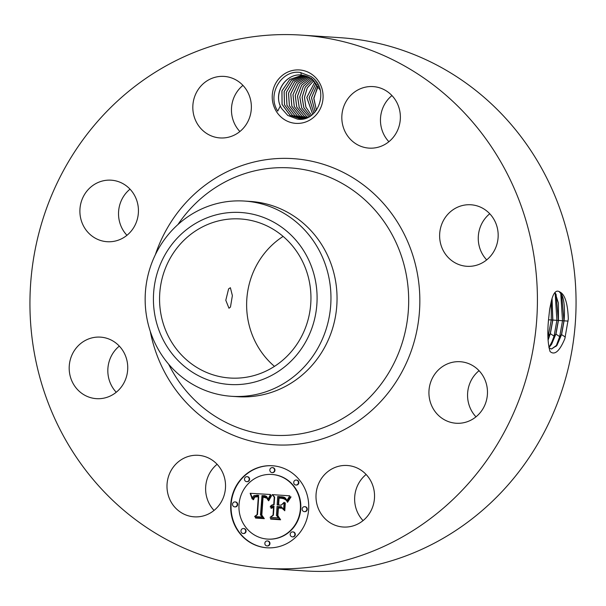 <?xml version="1.0" encoding="UTF-8"?>
<svg xmlns="http://www.w3.org/2000/svg" width="606" height="606" viewBox="0 0 606 606"><rect width="100%" height="100%" fill="white"/><g stroke="black" fill="none" stroke-linecap="round" stroke-linejoin="round"><path stroke-width="0.91" d="M70.281 158.727A267.201 253.687 93.8 0 1 301.417 35.11A267.201 253.687 93.8 0 1 497.079 444.706A267.201 253.687 93.8 0 1 265.951 568.322A267.201 253.687 93.8 0 1 70.281 158.727M301.417 35.11L340.049 37.678A267.201 253.687 93.8 0 1 535.719 447.273A267.201 253.687 93.8 0 1 304.583 570.89L265.951 568.322M568.322 318.817L564.83 338.724L568.322 318.817C567.724 303.477 564.943 294.546 559.982 292.031L559.103 291.539C555.838 289.941 553.225 293.228 551.263 301.402L549.665 309.272L548.513 319.794L551.271 319.945L547.953 337.466M564.83 338.724C559.558 351.283 554.641 355.555 550.074 351.533C547.779 343.86 547.263 333.285 548.513 319.794M214.047 510.434A30.83 29.27 93.8 0 1 217.115 464.287M274.465 366.372A79.704 75.674 93.8 0 1 258.664 261.633A79.704 75.674 93.8 0 1 283.108 236.408M116.246 392.249A30.83 29.27 93.8 0 1 108.489 377.205A30.83 29.27 93.8 0 1 119.314 346.109M126.949 235.302A30.83 29.27 93.8 0 1 123.177 197.018A30.83 29.27 93.8 0 1 130.017 189.163M239.878 131.525A30.83 29.27 93.8 0 1 242.945 85.385M388.885 141.713A30.83 29.27 93.8 0 1 391.953 95.566M486.686 259.891A30.83 29.27 93.8 0 1 478.922 244.854A30.83 29.27 93.8 0 1 489.754 213.751M475.983 416.837A30.83 29.27 93.8 0 1 472.21 378.553A30.83 29.27 93.8 0 1 479.051 370.698M363.055 520.615A30.83 29.27 93.8 0 1 366.122 474.475M283.903 119.268A26.77 25.422 93.8 0 1 276.275 82.325A26.77 25.422 93.8 0 1 311.416 74.046A26.77 25.422 93.8 0 1 319.044 110.981A26.77 25.422 93.8 0 1 283.903 119.268M180.421 512.108A30.83 29.27 93.8 0 1 168.476 476.558A30.83 29.27 93.8 0 1 198.306 455.311A30.83 29.27 93.8 0 1 212.1 460.037A30.83 29.27 93.8 0 1 224.046 495.594A30.83 29.27 93.8 0 1 194.215 516.835A30.83 29.27 93.8 0 1 180.421 512.108M127.078 361.146A30.83 29.27 93.8 0 1 96.415 398.657A30.83 29.27 93.8 0 1 69.849 374.637A30.83 29.27 93.8 0 1 100.513 337.133A30.83 29.27 93.8 0 1 127.078 361.146M133.79 227.447A30.83 29.27 93.8 0 1 107.118 241.711A30.83 29.27 93.8 0 1 84.545 194.45A30.83 29.27 93.8 0 1 111.209 180.187A30.83 29.27 93.8 0 1 133.79 227.447M228.303 137.251A30.83 29.27 93.8 0 1 220.046 137.933A30.83 29.27 93.8 0 1 192.89 109.595A30.83 29.27 93.8 0 1 215.887 77.091A30.83 29.27 93.8 0 1 224.137 76.409A30.83 29.27 93.8 0 1 251.293 104.747A30.83 29.27 93.8 0 1 228.303 137.251M355.26 143.395A30.83 29.27 93.8 0 1 343.314 107.838A30.83 29.27 93.8 0 1 373.144 86.597A30.83 29.27 93.8 0 1 386.939 91.317A30.83 29.27 93.8 0 1 398.884 126.874A30.83 29.27 93.8 0 1 369.054 148.122A30.83 29.27 93.8 0 1 355.26 143.395M440.289 242.279A30.83 29.27 93.8 0 1 470.945 204.775A30.83 29.27 93.8 0 1 497.511 228.795A30.83 29.27 93.8 0 1 466.855 266.299A30.83 29.27 93.8 0 1 440.289 242.279M433.578 375.985A30.83 29.27 93.8 0 1 460.242 361.721A30.83 29.27 93.8 0 1 482.823 408.982A30.83 29.27 93.8 0 1 456.151 423.246A30.83 29.27 93.8 0 1 433.578 375.985M339.057 466.181A30.83 29.27 93.8 0 1 347.314 465.499A30.83 29.27 93.8 0 1 374.47 493.837A30.83 29.27 93.8 0 1 351.48 526.334A30.83 29.27 93.8 0 1 343.223 527.023A30.83 29.27 93.8 0 1 316.067 498.685A30.83 29.27 93.8 0 1 339.057 466.181M230.765 504.116A41.11 39.026 93.8 0 1 272.427 465.756A41.11 39.026 93.8 0 1 308.636 509.434A41.11 39.026 93.8 0 1 266.973 547.794A41.11 39.026 93.8 0 1 230.765 504.116M551.452 349.026L557.164 344.912L561.444 334.588L563.951 320.816L561.701 294.675L559.103 291.539M560.732 293.001L562.512 320.718L559.686 336.625L555.967 346.541M548.975 347.753L551.521 349.033L556.959 345.42L561.58 334.595L564.08 320.824C565.186 305.901 563.815 296.304 559.982 292.031M316.446 110.262L313.81 98.672L317.4 87.287A21.839 20.733 93.8 0 1 318.355 85.87L313.81 97.884L316.415 110.3M298.917 341.148A79.704 75.674 93.8 0 1 229.969 378.023A79.704 75.674 93.8 0 1 171.596 255.838A79.704 75.674 93.8 0 1 240.544 218.963A79.704 75.674 93.8 0 1 298.917 341.148M230.462 307.075L232.378 295.614L230.378 287.729L228.598 288.873L225.796 300.273L228.977 308.234L230.462 307.075M287.767 115.42L281.638 108.497A21.839 20.733 93.8 0 1 280.32 105.921L277.73 111.118C266.595 94.256 281.745 69.561 300.144 72.44L310.863 76.424C330.505 88.665 318.339 122.813 297.364 119.094L287.767 115.42M272.624 465.772A41.11 39.026 -86.2 0 0 231.151 504.139A41.11 39.026 -86.2 0 0 267.17 547.801M548.93 347.518L555.967 334.126L558.459 320.438L558.406 303.053L554.982 292.425M309.704 262.171A86.181 81.825 -86.2 0 0 201.268 220.364A86.181 81.825 -86.2 0 0 160.81 334.823A86.181 81.825 -86.2 0 0 269.246 376.621A86.181 81.825 -86.2 0 0 309.704 262.171M320.218 90.173L311.386 78.379L301.424 75.015M300.841 72.515L301.288 75.008C286.062 73.387 273.753 91.847 280.32 105.921M281.638 108.497C272.48 94.422 285.191 72.879 301.682 75.038M244.551 201.063L250.634 201.465A97.839 92.885 93.8 0 1 322.278 351.442A97.839 92.885 93.8 0 1 237.65 396.703L231.568 396.301A97.839 92.885 -86.2 0 0 316.196 351.033A97.839 92.885 93.8 0 0 322.574 257.444A97.839 92.885 -86.2 0 0 244.551 201.063A97.839 92.885 -86.2 0 0 159.923 246.324A97.839 92.885 93.8 0 0 153.545 339.921A97.839 92.885 -86.2 0 0 231.568 396.301M267.549 539.09L267.935 539.12A32.391 30.747 -86.2 0 0 300.765 508.896A32.391 30.747 -86.2 0 0 272.238 474.483L271.852 474.46A32.391 30.747 93.8 0 1 300.379 508.873A32.391 30.747 93.8 0 1 267.549 539.09A32.391 30.747 93.8 0 1 239.022 504.677A32.391 30.747 93.8 0 1 271.852 474.46M272.033 472.597L272.42 472.627A2.492 2.363 -86.2 0 0 274.95 470.301A2.492 2.363 -86.2 0 0 272.753 467.65L272.367 467.627A2.492 2.363 93.8 0 1 274.563 470.271A2.492 2.363 93.8 0 1 272.033 472.597A2.492 2.363 93.8 0 1 269.844 469.953A2.492 2.363 93.8 0 1 272.367 467.627M304.341 511.638L304.727 511.669A2.492 2.363 -86.2 0 0 307.257 509.343A2.492 2.363 -86.2 0 0 305.06 506.692L304.674 506.669A2.492 2.363 93.8 0 1 306.871 509.313A2.492 2.363 93.8 0 1 304.341 511.638A2.492 2.363 93.8 0 1 302.152 508.995A2.492 2.363 93.8 0 1 304.674 506.669M295.917 485.02L296.304 485.042A2.492 2.363 -86.2 0 0 298.826 482.724A2.492 2.363 -86.2 0 0 296.637 480.073L296.251 480.05A2.492 2.363 93.8 0 1 298.44 482.694A2.492 2.363 93.8 0 1 295.917 485.02A2.492 2.363 93.8 0 1 293.721 482.376A2.492 2.363 93.8 0 1 296.251 480.05M267.034 545.923L267.42 545.953A2.492 2.363 -86.2 0 0 269.95 543.627A2.492 2.363 -86.2 0 0 267.754 540.976L267.367 540.953A2.492 2.363 93.8 0 1 269.564 543.597A2.492 2.363 93.8 0 1 267.034 545.923A2.492 2.363 93.8 0 1 264.845 543.279A2.492 2.363 93.8 0 1 267.367 540.953M292.38 536.871L292.766 536.893A2.492 2.363 -86.2 0 0 295.296 534.568A2.492 2.363 -86.2 0 0 293.099 531.924L292.713 531.894A2.492 2.363 93.8 0 1 294.91 534.545A2.492 2.363 93.8 0 1 292.38 536.871A2.492 2.363 93.8 0 1 290.191 534.219A2.492 2.363 93.8 0 1 292.713 531.894M234.727 506.881L235.113 506.911A2.492 2.363 -86.2 0 0 237.643 504.586A2.492 2.363 -86.2 0 0 235.446 501.935L235.06 501.912A2.492 2.363 93.8 0 1 237.257 504.556A2.492 2.363 93.8 0 1 234.727 506.881A2.492 2.363 93.8 0 1 232.537 504.237A2.492 2.363 93.8 0 1 235.06 501.912M246.687 481.656L247.074 481.679A2.492 2.363 -86.2 0 0 249.604 479.354A2.492 2.363 -86.2 0 0 247.407 476.71L247.021 476.68A2.492 2.363 93.8 0 1 249.217 479.331A2.492 2.363 93.8 0 1 246.687 481.656A2.492 2.363 93.8 0 1 244.498 479.005A2.492 2.363 93.8 0 1 247.021 476.68M243.157 533.5L243.544 533.53A2.492 2.363 -86.2 0 0 246.066 531.204A2.492 2.363 -86.2 0 0 243.877 528.561L243.491 528.53A2.492 2.363 93.8 0 1 245.68 531.182A2.492 2.363 93.8 0 1 243.157 533.5A2.492 2.363 93.8 0 1 240.961 530.856A2.492 2.363 93.8 0 1 243.491 528.53M548.915 347.427L551.581 344.367L555.838 334.118L558.331 320.438L556.103 294.455L554.922 292.501M302.591 75.129L289.759 79.454L281.919 90.9L282.048 104.414L290.115 115.345L299.826 118.685L290.16 115.345L282.101 104.406L281.972 90.9L289.797 79.462L302.621 75.129M299.826 118.685L306.719 117.829M555.134 292.781L556.891 320.332L554.081 336.156L550.384 345.996M317.279 84.158L311.469 97.725L315.135 111.898M317.302 84.189L311.522 97.702L315.165 111.868M270.549 494.504L267.716 499.768L266.087 496.39L262.004 495.541L260.474 514.956L262.345 517.047L254.573 516.517L257.095 514.585L258.308 496.753L254.732 497.079L253.513 499.7L253.066 499.67L254.49 496.67L258.156 496.269L258.406 495.405L253.99 495.602L252.831 496.829L252.24 499.018L250.149 493.292L270.549 494.504L250.536 493.322L252.308 498.526M271.549 495.708L268.723 500.776L268.291 500.586L270.352 496.458L271.14 495.428L271.549 495.708M266.814 498.193L263.072 497.087L261.83 515.108L264.307 518.66L255.611 518.062L255.255 517.554L263.405 518.115L261.307 515.214L262.58 496.541L265.678 496.958L266.814 498.193M272.117 494.617L289.782 495.822L286.623 501.01L285.441 498.609L284.131 497.412L277.715 496.488L277.147 504.881L278.184 504.95L278.684 497.549L283.267 497.958L285.638 499.859L283.479 498.465L279.078 498.064L278.608 504.98L281.176 505.154L284.108 502.313L283.593 509.82L280.934 506.654L277.04 506.389L276.427 515.418L278.442 517.895L270.087 517.327L273.018 515.183L273.548 507.48L271.177 508.358L270.882 507.964L273.579 506.995L273.639 506.154L270.2 506.964L271.549 505.245L273.738 504.647L274.253 497.087L272.117 494.617M290.994 497.003L287.562 502.276L287.221 502.003L288.509 499.283L290.713 496.678L290.994 497.003M285.305 503.025L284.775 510.767L284.35 510.472L284.881 502.722L285.305 503.025M281.888 508.229L278.404 507.987L277.881 515.661L280.608 519.774L270.753 519.1L270.359 518.584L279.684 519.221L277.434 515.85L278.01 507.48L281.426 507.714L281.888 508.229L278.404 507.987M548.059 339.898L550.233 333.648L552.71 320.051L551.975 298.803M548.074 340.171L550.362 333.656L552.846 320.059L552.051 298.561M303.78 75.311L291.433 80.181L284.146 91.627L284.532 104.846L292.501 115.504L300.894 118.723L292.456 115.496L284.487 104.853L284.1 91.635L291.395 80.166L303.757 75.311M250.149 493.292L250.536 493.322M250.407 493.92L250.793 493.943M250.649 494.534L251.035 494.564M250.876 495.14L251.263 495.163M251.089 495.731L251.475 495.753M251.285 496.306L251.672 496.329M251.467 496.867L251.854 496.897M251.634 497.42L252.02 497.45M251.785 497.965L252.172 497.988M251.914 498.488L252.301 498.518M256.762 495.185L258.792 495.428L258.156 496.269M257.073 495.208L257.459 495.238M257.399 495.246L257.785 495.269M257.724 495.291L258.111 495.314M258.065 495.344L258.451 495.367M258.406 495.405L258.792 495.428M257.33 496.2L254.512 497.011L253.513 499.7M256.755 496.162L257.149 496.193M256.399 496.162L256.785 496.193M256.065 496.185L256.452 496.208M255.747 496.223L256.133 496.246M255.459 496.276L255.846 496.299M255.187 496.352L255.573 496.375M254.929 496.435L255.315 496.465M254.702 496.549L255.088 496.572M254.49 496.67L254.876 496.7M254.126 496.981L254.512 497.011M253.959 497.178L254.346 497.2M253.808 497.397L254.194 497.42M253.672 497.64L254.058 497.67M253.543 497.912L253.929 497.943M253.422 498.215L253.808 498.238M253.316 498.533L253.702 498.564M253.225 498.889L253.611 498.912M253.141 499.268L253.528 499.291M253.066 499.67L253.452 499.692M257.103 496.647L258.694 496.776L257.482 514.608L254.959 516.539L262.345 517.047M258.308 496.753L258.694 496.776M257.095 514.585L257.482 514.608M254.573 516.517L254.959 516.539M263.534 495.579L266.655 496.579L267.844 499.42M263.898 495.61L264.284 495.632M264.246 495.655L264.633 495.685M264.572 495.716L264.958 495.746M264.875 495.791L265.261 495.822M265.155 495.882L265.542 495.913M265.42 495.988L265.807 496.019M265.663 496.109L266.049 496.132M265.882 496.246L266.269 496.269M266.087 496.39L266.473 496.42M266.261 496.556L266.655 496.579M266.428 496.738L266.814 496.761M266.587 496.943L266.973 496.973M266.731 497.178L267.117 497.2M266.867 497.435L267.254 497.458M266.996 497.715L267.382 497.738M267.11 498.018L267.496 498.041M267.216 498.344L267.602 498.374M267.314 498.7L267.7 498.73M267.397 499.079L267.784 499.109M271.39 495.602L268.776 500.654M270.882 495.723L271.268 495.753M270.617 496.072L271.003 496.094M270.352 496.458L270.738 496.481M270.079 496.89L270.465 496.912M269.806 497.367L270.193 497.39M269.526 497.89L269.912 497.912M269.238 498.45L269.625 498.48M268.95 499.064L269.337 499.094M268.655 499.723L269.041 499.745M268.291 500.586L268.678 500.609M263.739 496.602L262.966 496.564L261.694 515.236L263.405 518.115M262.58 496.541L262.966 496.564M261.307 515.214L261.694 515.236M255.641 517.577L255.997 518.092L264.307 518.66M255.611 518.062L255.997 518.092M263.807 497.087L266.648 497.844M264.155 497.125L264.542 497.147M264.489 497.17L264.875 497.2M264.814 497.238L265.201 497.268M265.133 497.321L265.519 497.352M265.436 497.428L265.822 497.45M265.731 497.549L266.117 497.571M266.019 497.685L266.405 497.708M272.503 494.64L274.639 497.109L274.124 504.669L271.935 505.268L270.2 506.964M274.253 497.087L274.639 497.109M273.738 504.647L274.124 504.669M273.23 504.677L273.617 504.7M272.761 504.753L273.147 504.775M272.321 504.874L272.708 504.896M271.92 505.033L272.306 505.063M271.549 505.245L271.935 505.268M271.208 505.495L271.594 505.525M270.905 505.798L271.291 505.821M270.632 506.139L271.018 506.169M270.397 506.525L270.784 506.555M273.132 506.078L274.026 506.177L273.965 507.017L272.208 507.313L271.405 508.169M273.382 506.108L273.768 506.139M273.639 506.154L274.026 506.177M273.579 506.995L273.965 507.017M273.261 506.987L273.647 507.01M272.95 506.995L273.336 507.025M272.647 507.033L273.033 507.063M272.367 507.093L272.753 507.124M272.086 507.184L272.473 507.207M271.821 507.29L272.208 507.313M271.571 507.419L271.958 507.449M271.329 507.578L271.715 507.601M271.102 507.76L271.488 507.783M270.882 507.964L271.268 507.987M273.548 507.48L273.935 507.502L273.404 515.214L270.473 517.35L278.442 517.895M273.018 515.183L273.404 515.214M270.087 517.327L270.473 517.35M277.04 506.389L281.32 506.677L283.623 509.419M280.934 506.654L281.32 506.677M284.078 502.738L281.176 505.154M280.904 498.094L285.244 499.155M281.305 498.124L282.063 498.185M282.032 498.2L282.419 498.223M282.366 498.246L282.752 498.268M282.676 498.291L283.063 498.314M282.964 498.344L283.35 498.367M283.229 498.397L283.616 498.427M283.479 498.465L283.866 498.488M283.903 498.602L284.29 498.624M284.282 498.768L284.668 498.791M284.646 498.973L285.032 499.003M281.457 497.67L279.071 497.571L278.571 504.98L278.184 504.95M280.048 497.587L280.434 497.617M279.608 497.571L279.995 497.602M278.684 497.549L279.071 497.571M277.715 496.488L280.161 496.693M278.343 496.549L278.73 496.579M280.964 496.731L284.775 497.571L286.229 499.299L286.82 500.571L286.426 500.526M281.472 496.776L281.858 496.799M281.941 496.829L282.328 496.852M282.388 496.897L282.775 496.92M282.797 496.973L283.184 496.996M283.176 497.064L283.563 497.087M283.525 497.17L283.911 497.193M283.843 497.284L284.229 497.306M284.131 497.412L284.517 497.435M284.388 497.549L284.775 497.571M284.615 497.7L285.002 497.731M284.828 497.874L285.214 497.905M285.032 498.087L285.418 498.109M285.237 498.329L285.623 498.359M285.441 498.609L285.827 498.64M285.638 498.927L286.024 498.95M285.843 499.268L286.229 499.299M286.04 499.655L286.426 499.677M286.237 500.071L286.623 500.094M290.903 496.897L288.895 499.314L287.638 502.056M290.198 497.193L290.585 497.215M289.721 497.708L290.107 497.731M289.282 498.23L289.668 498.253M288.88 498.753L289.267 498.783M288.509 499.283L288.895 499.314M288.183 499.821L288.57 499.844M287.888 500.359L288.274 500.389M287.63 500.904L288.017 500.927M287.403 501.45L287.789 501.48M287.221 502.003L287.608 502.026M285.252 502.988L284.79 510.532M284.35 510.472L284.737 510.494M278.396 507.502L277.821 515.873L279.684 519.221M277.434 515.85L277.821 515.873M270.746 518.615L271.14 519.122L280.608 519.774M270.753 519.1L271.14 519.122M551.278 301.334L551.271 319.945L552.71 320.051M316.203 82.719L309.128 97.596L313.885 113.216M316.226 82.749L309.181 97.574L313.908 113.186M302.053 118.693L294.796 115.655L286.926 105.292L286.29 92.37L293.054 80.916L304.916 75.553L293.092 80.931L286.343 92.362L286.971 105.292L294.849 115.655L302.076 118.685M315.128 81.507L306.833 97.445L312.681 114.299M315.105 81.484L306.78 97.468L312.658 114.322M303.235 118.587L297.137 115.807L289.373 105.732L288.501 93.104L294.728 81.704L306.075 75.871M303.258 118.579L297.19 115.814L289.418 105.732L288.554 93.104L294.766 81.719L306.098 75.879M314.029 80.431L307.31 87.87L304.492 97.316L305.894 107.042L311.469 115.246M313.999 80.409L307.265 87.855L304.439 97.339L305.848 107.065L311.446 115.261M304.417 118.405L299.478 115.966L291.819 106.179L290.721 93.854L296.417 82.53L307.219 76.265M304.447 118.397L299.531 115.966L291.872 106.179L290.774 93.847L296.455 82.545L307.25 76.273M312.916 79.484L305.333 87.082L302.144 97.195L303.848 107.626L310.272 116.049M312.893 79.462L305.295 87.067L302.091 97.218L303.811 107.648L310.249 116.064M305.613 118.14L301.818 116.125L294.274 106.626L292.956 94.604L298.129 83.386L308.371 76.727L298.167 83.408L293.009 94.597L294.327 106.626L301.871 116.125L305.636 118.14M311.795 78.651L303.394 86.287L299.811 96.952L301.743 108.004L309.098 116.731M311.772 78.636L303.356 86.264L299.758 96.968L301.69 108.004L309.075 116.746M306.803 117.799L304.159 116.276L296.735 107.08L295.213 95.377L299.856 84.295L309.507 77.28M306.825 117.791L304.212 116.284L296.788 107.08L295.266 95.362L299.894 84.317L309.53 77.288M307.946 117.306L306.553 116.435L299.258 107.535L297.531 96.149L301.636 85.272L310.666 77.924L301.599 85.249L297.478 96.157L299.212 107.535L306.5 116.435L307.924 117.322M155.348 254.717A143.387 136.13 93.8 0 1 169.165 224.985A143.387 136.13 93.8 0 1 357.351 180.626A143.387 136.13 93.8 0 1 398.195 378.447A143.387 136.13 93.8 0 1 258.588 442.789A143.387 136.13 93.8 0 1 150.258 331.3M558.459 320.438L563.951 320.816M564.08 320.824L568.133 321.104M561.58 334.595L565.322 337.065M177.944 224.538A133.941 127.169 93.8 0 1 352.859 190.208A133.941 127.169 93.8 0 1 388.461 373.251A133.941 127.169 93.8 0 1 168.657 364.214M555.967 334.126L559.686 336.625L561.444 334.588M550.362 333.656L554.081 336.156L555.838 334.118M552.846 320.059L558.331 320.438M280.957 497.632L281.343 497.662M280.495 497.609L280.881 497.632M279.177 497.564L279.563 497.587M547.915 335.307L548.468 335.686L550.233 333.648"/></g></svg>

